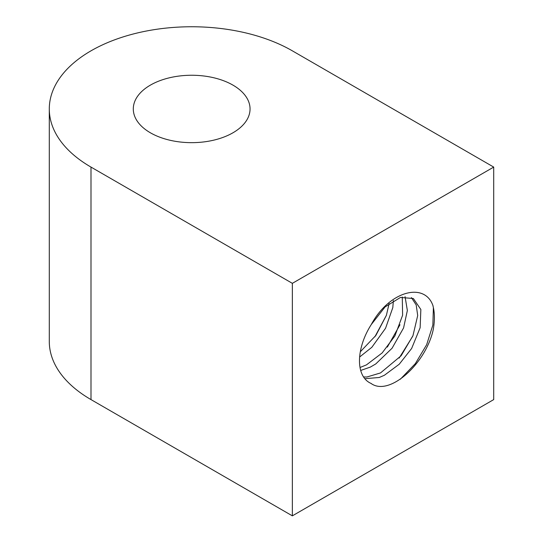 <?xml version="1.0" encoding="UTF-8"?>
<svg xmlns="http://www.w3.org/2000/svg" width="543" height="543" viewBox="0 0 543 543"><rect width="100%" height="100%" fill="white"/><g stroke="black" fill="none" stroke-linecap="round" stroke-linejoin="round"><path stroke-width="0.81" d="M359.642 356.995L371.833 347.303L385.557 328.264L392.806 307.609L393.376 300.625M360.695 370.448L370.333 367.102L375.763 363.946L392.08 348.219L403.564 327.965L407.359 310.521L405.078 296.641M366.403 364.903L360.036 367.496M389.114 303.53L386.385 315.361L375.865 335.452L360.321 351.755M411.418 297.598L416.196 304.935L417.703 315.537L412.972 335.642L401.114 355.753L380.5 372.939L366.919 376.998L363.532 376.944M371.297 383.521A47.445 27.388 -60 0 1 369.308 382.55A47.445 27.388 -60 0 1 371.297 324.51C389.331 290.776 425.006 281.641 433.076 305.994M364.801 378.695L379.245 377.487L384.376 375.267L399.227 364.238L411.628 348.484L420.133 327.748L420.852 309.503L413.352 298.521L400.483 297.435L385.096 306.91L371.297 324.51M386.426 315.239L374.853 336.843M399.981 324.748L387.349 347.092M433.389 307.623L432.866 325.04L426.655 344.71L415.327 363.64L400.327 379.238M433.002 306.062A58.515 33.781 -60 0 1 433.002 330.714C425.06 364.353 389.406 396.356 371.263 383.602M150.391 132.791A58.379 33.707 180 0 1 133.293 108.96A58.379 33.707 180 0 1 191.672 75.253A58.379 33.707 180 0 1 250.051 108.96A58.379 33.707 180 0 1 214.01 140.094A58.379 33.707 180 0 1 150.391 132.791M90.993 399.594L90.993 167.088A142.381 82.203 180 0 1 49.291 108.96L49.291 341.472A142.381 82.203 0 0 0 90.993 399.594L292.351 515.85L493.709 399.594L493.709 167.088L292.351 283.337L292.351 515.85M412.721 336.239L399.146 358.081M402.275 296.994L402.607 315.232L394.904 335.934L382.136 352.957L366.471 364.869M49.291 108.96A142.381 82.203 180 0 1 137.182 33.014A142.381 82.203 180 0 1 292.351 50.832L493.709 167.088M90.993 167.088L292.351 283.337"/></g></svg>

